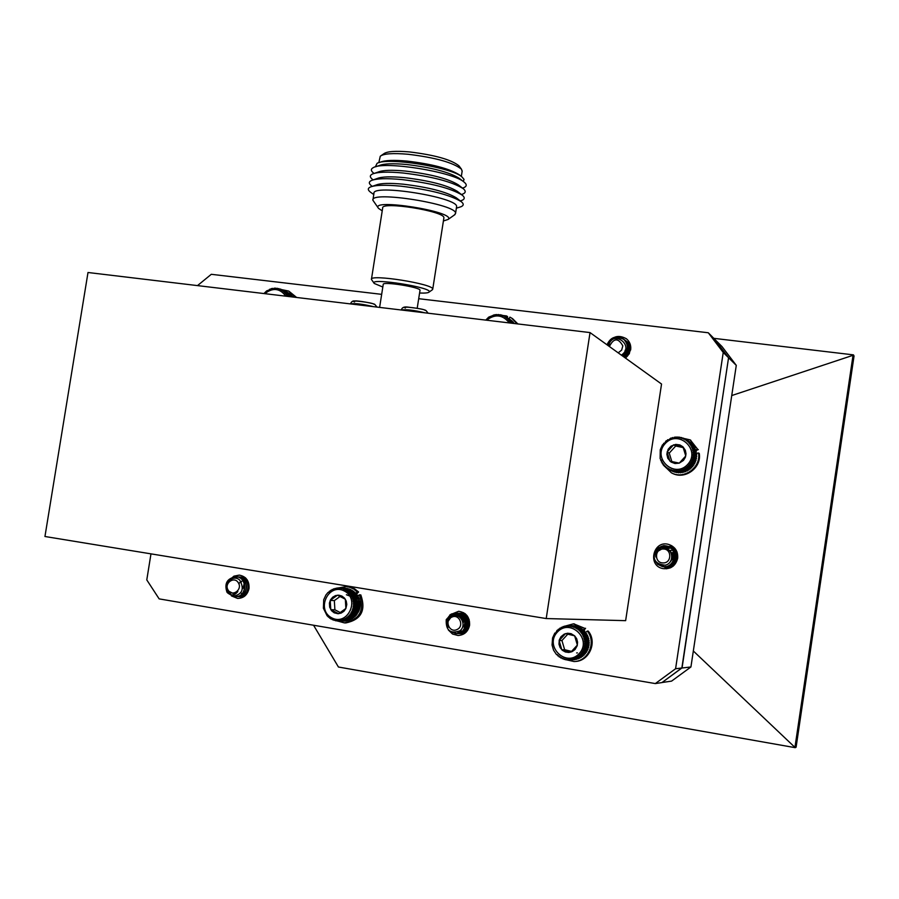 <?xml version="1.0" encoding="UTF-8"?>
<svg xmlns="http://www.w3.org/2000/svg" width="899" height="899" viewBox="0 0 899 899"><rect width="100%" height="100%" fill="white"/><g stroke="black" fill="none" stroke-linecap="round" stroke-linejoin="round"><path stroke-width="1.35" d="M663.878 545.592L656.506 548.615C651.629 558.549 654.539 564.066 665.238 565.179C674.666 563.257 673.43 547.727 663.395 548.12L657.338 551.57L655.967 557.088C654.978 551.031 657.619 547.21 663.878 545.592L666.507 545.951C679.341 548.862 674.508 569.573 662.136 566.471L657.619 564.257L654.719 560.156M661.304 546.334L667.316 546.154C680.116 549.053 675.306 569.719 662.968 566.628L662.709 566.572M667.564 546.221L668.137 546.356C680.914 549.255 676.104 569.876 663.788 566.786L659.372 564.651M655.731 556.223C657.113 548.851 661.518 545.637 668.946 546.57C681.689 549.446 676.891 570.011 664.608 566.932L664.361 566.887M669.182 546.637L669.755 546.772C682.465 549.649 677.677 570.157 665.417 567.089L663.968 566.673M662.226 548.266L670.553 546.963L677.071 552.132M673.306 566.044L666.238 567.247L664.395 566.673M663.631 548.109L671.351 547.165L675.891 549.727M671.519 567.269L664.811 566.651M664.709 548.165L672.149 547.367L675.194 548.738M670.676 567.707L665.238 566.617M665.608 548.323L672.935 547.57L674.801 548.255M665.721 566.55L670.249 567.898L665.665 566.561M666.361 548.536L673.722 547.761M669.654 567.887L668.811 567.696M663.709 545.626L666.609 545.974C679.363 548.862 674.677 569.472 662.349 566.516M667.204 546.131L667.418 546.187C680.15 549.064 675.475 569.618 663.17 566.673M668.024 546.334L668.238 546.39C680.936 549.255 676.273 569.764 664.001 566.819M663.889 566.797L659.54 564.729M655.821 556.605L655.933 555.211M656.528 552.975C659.102 547.682 663.282 545.547 669.047 546.592C681.723 549.458 677.059 569.91 664.811 566.977M669.643 546.738L669.856 546.794C682.498 549.649 677.846 570.056 665.631 567.134M670.44 546.94L676.891 551.671M672.991 566.291L665.238 566.966M671.238 547.143L675.778 549.559M671.384 567.348L667.249 567.438M667.047 567.393L666.047 567.123M672.036 547.334L675.127 548.66M670.609 567.741L665.294 566.606M665.709 548.345L673.036 547.592L674.767 548.221M666.451 548.57L673.823 547.783M669.541 567.865L668.856 567.696M663.215 549.008C654.405 548.615 654.247 563.156 663.069 562.909C671.901 563.325 672.059 548.727 663.215 549.008M669.924 550.402L669.474 550.469C673.227 554.099 673.463 557.931 670.171 561.942M669.98 550.402L671.575 550.402M671.62 550.402L670.418 550.368M671.778 553.087L672.71 552.503M672.047 553.672L673.014 552.952M672.295 554.368L673.295 553.469M671.98 556.11L673.025 554.604M671.958 559.616L672.508 556.796M672.621 556.56L673.227 555.503M672.722 559.863L673.317 556.886M673.418 556.661L674.014 555.638M673.621 561.234L673.508 560.425M673.486 559.863L674.115 556.975M674.362 556.459L674.879 555.672M674.385 561.426L674.272 560.673M674.25 560.111L675.003 556.863M675.171 556.56L675.655 555.807M669.261 550.267C673.452 554.132 673.654 558.144 669.879 562.291M671.811 553.155L672.744 552.548M671.665 554.177L673.048 553.009M671.868 555.054L673.329 553.537M671.991 556.312L673.048 554.705M672.059 559.392L672.497 557.11M672.609 556.807L673.239 555.627M672.823 559.65L673.306 557.166M673.418 556.897L674.036 555.762M673.688 561.122L673.587 560.234M673.587 559.628L674.104 557.234M674.362 556.672L674.902 555.796M674.464 561.324L674.362 560.493M674.34 560.144L675.003 557.077M675.16 556.762L675.677 555.93M674.935 559.223L675.778 557.773M675.924 557.526L676.52 556.492M451.444 613.972L446.23 619.613C445.735 630.401 450.298 634.132 459.917 630.817C467.289 625.311 460.277 611.961 451.703 616.309L447.724 621.793L448.635 627.244C445.623 622.299 446.556 617.871 451.444 613.972L455.86 613.129C468.435 613.129 468.177 634.177 456.018 633.604L450.152 631.424M446.848 621.366C448.365 616.107 451.792 613.376 457.153 613.174C469.694 613.174 469.447 634.166 457.31 633.604L453.197 632.593M449.489 618.051L453.354 614.388L458.434 613.208C470.952 613.219 470.705 634.166 458.591 633.593L457.4 633.514M452.557 615.939L459.715 613.253C472.211 613.253 471.964 634.155 459.872 633.593L458.041 633.39M454.366 615.512L460.985 613.298L467.289 615.95M466.255 632.019L461.142 633.581L458.67 633.222M455.726 615.489L462.255 613.332L465.525 614.051M464.862 633.244L462.412 633.57L457.613 632.154M456.827 615.658L464.884 613.534M463.839 633.469L458.389 631.817M457.805 615.95L464.727 613.41M462.58 633.469L464.435 633.548L459.119 631.39M458.76 616.388L460.344 616.264L458.715 616.366L464.817 613.478M464.637 633.413L459.839 630.884M459.513 616.849L465.053 613.657L460.232 616.253L459.614 616.916L461.389 616.399M464.952 633.177L460.726 630.502M460.288 617.456L465.379 613.916M450.995 614.275L456.018 613.14C468.581 613.14 468.345 634.166 456.186 633.604M457.31 613.174L457.31 613.174C469.851 613.174 469.615 634.155 457.479 633.604M458.602 613.219L458.602 613.219C471.11 613.219 470.862 634.143 458.76 633.593L457.479 633.492M452.815 615.837L459.872 613.253C472.357 613.253 472.121 634.132 460.041 633.593M460.03 633.593L458.119 633.368M454.557 615.489L461.153 613.298L466.974 615.534M465.985 632.289L461.311 633.581L458.76 633.199M455.872 615.5L462.412 613.343L465.401 613.95M464.783 633.301L461.311 633.48M456.962 615.691L464.839 613.5M464.671 633.39L459.928 630.817M451.792 617.141C444.027 620.299 449.399 633.323 456.928 629.57C464.716 626.401 459.31 613.354 451.792 617.141M459.131 616.602L460.76 616.298M459.187 616.635L461.457 616.287M461.468 616.388L462.727 616.321M460.153 617.343L460.726 617.04M460.805 616.995L461.367 616.77M461.457 616.736L462.019 616.568M462.097 616.545L463.985 616.354M460.704 617.86L461.996 617.062M462.075 617.029L462.637 616.793M462.715 616.77L465.244 616.388M461.277 618.49L463.255 617.096M463.333 617.051L466.491 616.422M461.839 619.31L463.873 617.467M462.423 620.422L463.839 618.49M463.918 618.411L464.491 617.928M464.985 617.579L465.851 617.107M465.884 617.096L466.48 616.86M464.952 628.806L463.041 625.322M463.007 622.389L464.446 619.22M464.525 619.119L465.098 618.501M464.401 625.816L465.041 620.209M465.12 620.063L465.693 619.231M465.828 619.063L466.424 618.445M468.143 625.996L467.963 625.311M467.997 622.164L468.199 621.456M468.784 620.175L469.154 619.602M469.379 626.064L469.199 625.423M469.244 622.074L469.435 621.434M460.917 616.309L461.614 616.298M459.692 616.972L461.468 616.422M461.547 616.411L462.884 616.332M460.221 617.399L460.805 617.074M460.884 617.04L461.445 616.804M461.535 616.77L462.097 616.59M462.176 616.568L464.142 616.366M460.782 617.928L462.075 617.107M462.153 617.062L462.715 616.826M462.794 616.804L465.401 616.399M461.468 618.456L462.041 617.95M462.12 617.883L463.333 617.13M463.412 617.096L466.648 616.422M461.917 619.433L463.951 617.512M462.491 620.602L463.918 618.568M463.996 618.49L464.558 617.995M465.03 617.647L466.559 616.894M465.03 628.727L463.097 624.805M463.086 622.906L464.525 619.332M464.603 619.22L465.165 618.579M466.278 628.738L465.772 628.176M464.48 625.547L465.12 620.355M465.199 620.209L465.772 619.332M465.884 619.186L466.502 618.523M468.222 625.76L468.031 624.816M468.053 622.659L468.278 621.715M468.84 620.355L469.199 619.759M469.458 625.816L469.267 624.985M469.3 622.524L469.514 621.681M607.005 344.8C610.59 337.069 616.096 335.136 623.546 339.024C628.929 344.913 628.615 350.588 622.625 356.038M607.96 345.486C611.522 337.766 617.029 335.844 624.457 339.721C629.817 345.598 629.514 351.262 623.535 356.689M624.816 340.013L625.356 340.418C630.716 346.272 630.401 351.914 624.434 357.341M625.715 340.71L626.255 341.103C631.604 346.958 631.289 352.588 625.344 357.993M626.614 341.395L630.806 347.733M627.513 342.081L630.502 345.295M628.401 342.766L630.266 344.418M629.289 343.44L630.177 344.126M607.128 344.89C610.702 337.159 616.22 335.226 623.659 339.114C629.042 345.002 628.727 350.666 622.737 356.116M624.434 339.698L624.569 339.811C629.929 345.688 629.626 351.34 623.648 356.768M625.333 340.395L625.468 340.496C630.828 346.362 630.514 352.003 624.547 357.42M626.232 341.081L626.367 341.193C631.705 347.036 631.401 352.666 625.457 358.072L625.524 357.858M627.131 341.766L630.783 347.261M628.019 342.452L630.469 345.126M629.042 343.238L630.255 344.351M618.175 352.835L621.647 350.104L622.827 345.868C618.231 337.687 613.747 337.912 609.387 346.508M621.389 355.15C635.694 345.407 611.781 328.719 608.668 345.991M625.153 350.262L626.794 349.419M628.491 349.026L629.131 348.981M629.221 348.981L629.806 349.003M623.558 353.779L624.805 351.959M625.142 351.621L626.648 350.531M626.918 350.396L627.569 350.104M629.367 349.677L630.693 349.655M623.884 356.038L624.333 354.633M624.591 354.127L625.771 352.498M626.187 352.116L627.401 351.239M627.828 351.015L628.592 350.7M624.749 356.701L625.165 355.363M625.401 354.858L626.727 353.06M627.142 352.678L628.3 351.869M628.738 351.644L629.356 351.374M625.614 357.375L625.996 356.094M626.221 355.588L627.671 353.622M628.086 353.251L629.199 352.487M626.906 356.611L628.862 353.959M625.075 350.475L626.794 349.542M622.985 356.296L623.063 355.723M624.929 352.026L626.614 350.7M626.861 350.565L627.569 350.239M630.109 349.722L630.682 349.733M624.03 355.948L624.636 354.318M625.176 353.442L625.895 352.565M625.974 352.487L627.367 351.408M627.772 351.183L628.581 350.824M624.895 356.622L625.446 355.083M625.816 354.408L626.423 353.588M626.951 353.026L628.412 351.947M628.682 351.801L629.345 351.498M625.749 357.285L626.255 355.835M626.581 355.217L627.423 354.06M627.918 353.565L629.165 352.644M627.154 356.397L628.716 354.251M628.862 354.127L629.435 353.667M574.506 661.518L575.045 661.473C589.227 661.248 597.52 642.201 588.249 631.098L587.294 631.098C596.576 642.234 588.272 661.327 574.056 661.54L564.28 659.315M563.268 626.614L573.315 623.872L584.62 628.277L583.406 629.772L579.406 629.705L583.395 629.738L583.642 630.929M573.843 623.884L584.62 628.277M585.586 628.289L583.597 630.727M582.855 633.784L586.8 633.795L581.507 633.537L585.8 633.514L585.777 632.289L581.844 632.3L585.8 632.323L587.294 631.098M281.511 289.579L288.748 291.085L295.445 297.322M288.748 291.085L296.625 297.468M675.587 668.744L723.234 352.453L708.288 332.765L713.885 338.406L728.561 357.723L681.858 668.013L661.967 682.577L655.326 683.577L675.587 668.744L681.858 668.013M463.558 612.68L459.209 616.231M459.456 631.177L463.255 634.256M671.677 545.671L664.664 548.154M662.484 565.415L666.653 568.809M629.289 342.137L627.266 341.867M723.234 352.453L728.561 357.723M708.288 332.765L418.698 298.704M381.659 294.344L211.299 274.307L197.499 285.601M150.976 553.863L146.784 579.911L159.145 598.88L655.326 683.577M229.672 579.866L233.942 576.147L239.314 575.102C246.191 576.506 249.428 580.979 249.023 588.542C247.506 594.902 243.708 598.206 237.639 598.442L231.391 595.891M230.088 594.531L228.189 591.149M449.916 614.849L458.659 611.286C466.255 612.579 469.896 617.253 469.581 625.299C468.121 631.626 464.289 635.031 458.085 635.514L452.545 634.042L448.365 629.985M677.677 558.279C675.7 565.864 670.845 569.314 663.136 568.629C646.988 565.988 653.157 539.602 668.777 544.457C675.183 546.794 678.149 551.402 677.677 558.279M607.353 345.047C611.747 336.372 618.096 334.271 626.389 338.743C629.772 341.62 631.199 345.317 630.671 349.846L625.58 358.173M546.21 618.557L625.637 620.658L661.54 384.042L590.036 332.585L88.001 272.498L44.95 536.501L546.21 618.557L590.036 332.585M374.108 283.252L371.422 279.409C369.197 273.712 434.048 283.994 432.745 289.13L432.172 289.894M443.848 218.187L443.892 217.861C445.432 211.231 380.67 200.893 382.659 208.085L371.467 279.128M382.221 210.86L378.546 208.377C368.601 197.701 457.411 211.883 448.062 219.468L443.409 220.963M382.817 287.028L374.265 283.455C367.77 277.128 434.577 287.714 429.037 292.13C428.126 292.95 424.969 293.243 419.586 293.018M454.298 215.041L455.557 213.423C457.793 204.32 370.107 190.307 372.883 200.219L378.333 208.085M419.99 290.433L420.013 290.276C420.721 287.219 381.94 281.084 383.221 284.455L379.614 307.402M456.523 207.175L456.591 206.725C458.861 197.443 371.197 183.418 373.939 193.521L372.961 199.724M458.906 207.399L460.895 206.781C463.873 205.545 463.974 203.815 461.176 201.601C450.006 194.847 429.947 189.7 401.021 186.183C385.48 184.722 375.209 185.014 370.231 187.071C367.522 188.408 367.702 190.172 370.781 192.386L373.782 194.555M456.422 197.915L456.321 197.836C446.421 191.835 428.756 187.284 403.314 184.194C389.627 182.913 380.569 183.182 376.13 185.014L372.208 186.385M460.423 200.893L462.221 200.252C464.907 198.971 464.873 197.241 462.108 195.061C450.871 188.228 430.846 183.07 402.067 179.586C386.615 178.148 376.366 178.474 371.332 180.553C368.646 181.856 368.68 183.587 371.456 185.745L372.242 186.374M457.355 191.375L457.265 191.307C447.297 185.239 429.666 180.677 404.348 177.631C390.75 176.361 381.704 176.653 377.22 178.496L373.366 179.845M463.142 193.903L461.412 194.521L463.142 193.903C465.929 192.577 465.896 190.779 463.041 188.52C451.736 181.62 431.756 176.44 403.1 173.001C387.75 171.585 377.535 171.934 372.433 174.024C369.635 175.384 369.669 177.182 372.534 179.418L373.152 179.901M463.041 188.52L458.198 184.778C448.185 178.654 430.576 174.08 405.382 171.057C391.874 169.821 382.85 170.125 378.322 171.99L374.535 173.305M464.053 187.565L462.513 188.116L464.053 187.565C466.963 186.183 466.929 184.329 463.963 181.98C452.826 171.844 384.48 160.887 373.546 167.506C370.624 168.911 370.658 170.776 373.624 173.091L374.063 173.428M463.963 181.98L459.142 178.249C449.062 172.057 431.486 167.472 406.415 164.483C392.998 163.27 383.997 163.607 379.412 165.483L375.703 166.753M463.311 181.474L464.041 179.395L461.94 176.878C451.343 167.27 387.536 157.044 377.086 163.292L375.377 166.843M461.94 176.878L459.119 174.698C449.152 168.551 431.823 164.023 407.146 161.101C393.942 159.91 385.075 160.247 380.524 162.101L379.153 162.584M462.12 171.372L461.502 169.237C453.354 162.618 435.599 157.628 408.213 154.268C392.998 152.965 383.682 153.605 380.277 156.224L378.816 162.674M459.142 166.09L458.962 165.832C451.399 159.674 434.97 155.044 409.663 151.942C395.582 150.74 386.963 151.347 383.783 153.785L381.243 155.549M313.56 625.243L338.429 667.013L795.255 747.676L693.331 650.988M795.255 747.676L796.098 747.204L854.05 355.982L853.443 354.869L713.828 338.339M795.008 746.957L853.039 355.296L731.741 395.549M736.281 365.365L721.987 346.553L714.008 338.563L728.718 357.881L736.281 365.365L690.926 666.968L682.049 668.002L728.538 357.903M662.035 682.521L671.575 681.116L690.926 666.968M662.125 682.453L681.88 667.912M674.542 548.12L673.756 547.941M286.534 293.759L292.849 296.715L286.511 293.726L286.062 294.748L291.074 296.805M291.141 296.805L287.41 295.063M263.958 293.557L266.655 290.883L270.172 289.602M269.509 289.298L271.734 289.073M273.341 288.714L274.993 288.534M274.173 288.141L276.667 288.534M275.746 288.107L276.117 288.804L278.342 288.725M277.319 288.242L277.589 289.017L280.027 289.096M280.308 289.017L288.118 292.669L281.735 289.658L280.421 289.928L280.342 289.029L279.027 289.388L278.859 288.545M289.422 293.445L283.084 290.467L289.422 293.445M286.511 293.726L285.152 293.524L285.511 292.535L291.827 295.501L284.118 292.422L284.365 291.433L290.692 294.423L284.365 291.433M291.827 295.501L291.973 296.288M285.781 296.164C279.892 288.219 272.88 287.388 264.767 293.658M284.342 291.411L282.983 291.456L283.118 290.478M283.084 290.467L281.735 290.613L281.769 289.68M272.554 288.365L271.037 288.748M287.961 296.434L286.837 296.063L287.422 295.097M290.692 294.423L290.86 295.029M587.62 635.323L583.721 635.413L587.631 635.368L586.676 634.952L586.8 633.795M588.294 636.975L584.384 637.031L588.317 637.02L587.407 636.492L587.631 635.368M585.35 644.19L589.261 644.021L585.35 644.145L584.249 644.965L588.519 644.819L589.047 645.797L585.137 645.976L589.047 645.797M585.384 642.38L589.294 642.234L585.384 642.336L584.372 643.246L588.643 643.122L589.261 644.021M585.238 640.582L589.137 640.448L585.238 640.538L584.316 641.538L588.587 641.425L589.294 642.234M588.811 638.695L584.912 638.807L588.823 638.728L587.968 638.088L588.317 637.02M588.654 647.538L584.732 647.741L588.643 647.572L588.238 646.482L589.036 645.842M588.643 647.572L587.777 648.112L588.081 649.224L584.148 649.438L588.081 649.224L587.148 649.685L587.339 650.842L583.417 651.033L587.339 650.842M587.317 650.876L586.373 651.179L586.44 652.371L582.485 652.607L586.44 652.371L585.44 652.573L585.395 653.787L581.428 654.034L585.395 653.787M584.204 655.09L580.215 655.349L584.17 655.113L584.372 653.876M582.889 656.248L578.889 656.517L582.855 656.27L583.148 655.18M581.451 657.259L577.45 657.54L581.417 657.281L581.777 656.337M579.934 658.113L575.899 658.394L579.889 658.135L580.282 657.36M578.327 658.798L574.281 659.079L578.675 658.214M576.664 659.304L572.607 659.585L576.956 658.9M573.247 659.754L569.134 660.046L568.101 659.192L567.426 660.001L566.437 659.057L565.685 659.765L564.797 658.742L563.931 659.327L563.201 658.248L562.28 658.72L561.661 657.596L560.74 657.956L560.201 656.776L559.2 656.989L558.818 655.798L557.852 655.922L557.549 654.686L556.571 654.686L553.582 650.247L552.065 645.055L552.57 637.975L554.807 633.087L555.773 632.896L557.065 630.356L558.054 630.356M574.955 659.63L570.876 659.911L575.146 659.416M568.943 659.888L567.426 660.001M567.055 659.664L565.685 659.765M565.224 659.259L563.976 659.338M563.482 658.664L562.324 658.731M561.83 657.888L560.74 657.956M560.279 656.955L559.245 657.023M558.841 655.865L557.852 655.922M557.065 630.356L559.425 629.188M569.809 625.67L573.888 625.715L569.809 625.67L568.752 626.479L568.056 625.625L567.089 626.536L566.359 625.771L563.819 627.165L562.965 626.614L562.257 627.738L561.313 627.322L560.762 628.48L559.819 628.165L560.909 628.176M561.358 627.311L562.516 627.311M562.965 626.614L564.212 626.625M564.639 626.109L566.01 626.12M568.101 625.625L572.18 625.693M566.359 625.771L567.887 625.794M575.574 625.94L571.55 625.895L575.933 626.333M577.259 626.345L573.259 626.311L577.259 626.345M578.9 626.94L574.911 626.906L578.9 626.94M580.484 627.704L576.506 627.671L580.484 627.704M581.968 628.626L578.012 628.603L581.968 628.626L582.338 629.705M580.72 630.963L584.665 630.963L580.687 630.941L580.473 632.188L585.777 632.289M585.8 633.514L586.777 633.761M589.25 644.066L588.519 644.819M589.294 642.279L588.643 643.122M589.148 640.493L588.587 641.425M588.823 638.728L588.362 639.74L589.137 640.448M577.304 626.367L577.686 626.929M578.945 626.951L579.349 627.693M580.518 627.716L580.9 628.626M584.665 630.963L584.788 632.166M576.765 652.932L577.394 652.888M576.641 652.932L577.416 652.876M567.797 634.143L561.942 640.538L564.628 649.696L571.595 651.415M574.641 635.84L565.527 633.615L559.133 640.594L561.83 649.82L570.944 652.067L577.36 645.077L574.641 635.84L571.045 633.66L567.584 633.233L564.224 634.121L560.954 636.762L559.313 639.908L558.976 644.167L560.111 647.55L562.358 650.292L565.426 652L568.887 652.449L572.258 651.561L575.068 649.471L577.18 645.774L577.585 642.212L576.697 638.751L574.641 635.84M561.942 640.538L559.133 640.594M564.628 649.696L561.83 649.82M579.259 653.528C592.497 639.29 570.18 617.782 557.256 632.188C544.097 646.314 566.213 667.901 579.259 653.528M581.507 633.537L581.867 632.334M581.844 632.3L580.473 632.188M580.687 630.941L579.316 630.941L579.439 629.727M579.406 629.705L578.046 629.828L578.046 628.637M578.012 628.603L576.664 628.862L576.54 627.693M576.506 627.671L575.191 628.053L574.955 626.918M574.911 626.906L573.652 627.401L573.292 626.322L572.045 626.918L571.595 625.906M571.55 625.895L570.404 626.614L569.854 625.67M559.785 628.187L559.358 629.379L558.391 629.188M569.179 660.046L569.764 659.158L570.876 659.911M570.921 659.9L571.416 658.933L572.607 659.585M572.641 659.574L573.034 658.529L574.281 659.079M574.326 659.068L574.607 657.967L575.899 658.394M575.944 658.371L576.113 657.225L577.45 657.54M577.484 657.517L577.529 656.337L578.889 656.517L578.855 655.292L580.215 655.349M580.248 655.315L580.057 654.112L581.428 654.034L581.136 652.809L582.485 652.607M582.518 652.573L582.069 651.393L583.406 651.067L582.855 649.876L584.148 649.438M584.17 649.393L583.485 648.291L584.732 647.741M584.743 647.696L583.957 646.651L585.137 645.976M585.137 645.931L584.249 644.965M585.35 644.145L584.372 643.246M585.384 642.336L584.316 641.538M585.238 640.538L584.08 639.83L584.912 638.807M584.901 638.762L583.687 638.166L584.406 637.076L583.114 636.548L583.721 635.413M583.698 635.368L582.383 634.997L582.878 633.829M581.136 652.809L585.44 652.573M582.069 651.393L586.373 651.179M582.855 649.876L587.148 649.685M583.485 648.291L587.777 648.112M583.957 646.651L588.238 646.482M584.08 639.83L588.362 639.74M583.687 638.166L587.968 638.088M583.114 636.548L587.407 636.492M582.383 634.997L586.676 634.952M504.867 316.291L506.227 317.133L504.935 317.28L504.867 316.291L502.047 315.931L501.766 315.043L495.068 314.672L488.696 317.133L485.775 320.1M493.394 315.032L494.147 315.493M495.068 314.672L495.843 315.156M501.766 315.043L502.822 315.706M500.125 314.672L501.08 315.279M498.451 314.493L499.338 315.043M496.754 314.493L497.585 315.01M503.35 315.583L504.541 316.324M510.789 319.988L506.261 317.133L510.89 320.224M512.115 320.999L507.598 318.156L512.115 320.999M513.318 322.145L508.812 319.314L513.318 322.145M514.385 323.426L509.89 320.606L514.385 323.426M512.981 323.359L510.834 322.022L512.936 323.359M513.34 322.179L513.408 322.808M509.149 322.91L508.62 322.033C502.091 314.571 494.765 313.965 486.64 320.213M510.34 323.044L510.857 322.056M510.834 322.022L509.508 321.673L509.913 320.64M509.89 320.606L508.542 320.392L508.834 319.347M508.812 319.314L507.452 319.212L507.632 318.179M507.598 318.156L506.238 318.179L506.294 317.156M351.374 613.95L357.274 614.062L350.003 614.118L356.442 614.275L356.274 615.433L350.363 615.321L356.274 615.433M355.139 616.68L349.239 616.545L355.105 616.703L355.42 615.523L356.24 615.467M353.88 617.793L347.947 617.703L353.846 617.815L354.262 616.692M342.025 620.636L347.98 620.726L340.833 619.984L340.406 620.939L346.373 621.018L340.451 620.928M343.609 620.153L349.542 620.243L342.35 619.602L342.07 620.625M345.126 619.501L351.093 619.58L343.823 619.063L343.643 620.13M352.532 618.759L346.587 618.681L352.498 618.782L352.97 617.804M344.8 621.142L338.777 621.063L344.969 621.007M337.181 621.007L337.732 620.22L338.777 621.063L336.181 620.074L335.529 620.76L336.923 620.793M335.181 620.377L333.169 619.287L332.405 619.748L331.753 618.647L330.978 619.006L327.124 615.804L323.393 608.241L323.719 599.712L325.899 595.014L328.056 592.385L328.865 592.43L328.056 592.385M333.529 619.782L332.45 619.771M331.978 619.029L330.978 619.006M330.517 618.107L329.607 618.096M329.18 617.051L328.326 617.029M327.966 615.849L327.157 615.837M340.036 587.935L346.036 588.317L340.036 587.935L338.923 588.699L338.44 587.879L339.968 587.98M338.406 587.879L337.372 588.733L336.81 588.013L338.181 588.058M328.865 592.441L329.281 591.295L331.439 590.587L332.079 589.486L332.855 589.879L333.596 588.823L334.316 589.328L336.383 588.396M333.63 588.811L334.698 588.879M332.113 589.474L333.091 589.53M330.663 590.295L331.574 590.351M329.315 591.272L330.169 591.317M347.598 588.542L341.654 588.16L347.598 588.542M349.172 588.946L343.238 588.564L349.172 588.946M350.7 589.519L344.778 589.148L350.7 589.519L351.127 590.194M352.161 590.261L346.25 589.89L352.161 590.261M353.532 591.16L347.632 590.8L353.532 591.16M354.813 592.205L348.924 591.857L354.813 592.205L355.139 593.351M355.97 593.396L350.093 593.059L355.97 593.396M357.015 594.711L351.172 594.419L357.038 594.745L356.195 594.599L356.004 593.43M357.926 596.127L352.06 595.812L357.948 596.161L357.038 594.745M353.453 598.992L359.285 599.24L353.431 598.948L352.655 600.026L359.735 600.892L353.891 600.667L359.735 600.892M357.948 596.161L358.679 597.644L352.824 597.341L358.679 597.644L359.285 599.24M359.746 600.937L360.016 602.588L354.161 602.33L360.016 602.588L360.117 604.308L354.273 604.117L360.117 604.308M360.061 606.027L354.206 605.814L360.049 606.072L360.117 604.353M359.825 607.746L353.97 607.533L359.814 607.78L360.049 606.072M359.42 609.421L353.554 609.264L359.409 609.455L359.814 607.78M352.262 612.477L358.139 612.601L350.902 612.758L357.33 612.938L357.274 614.062M357.251 614.096L356.442 614.275M350.037 619.58L349.576 620.231M351.554 618.77L351.093 619.58M352.194 590.283L352.588 591.104M353.565 591.182L353.925 592.16M359.297 599.273L359.061 600.318M359.409 609.455L358.858 611.039L353.004 610.87L358.858 611.039M358.847 611.084L357.33 612.938M351.621 596.734L346.385 594.733M340.114 596.442L334.338 600.599L334.889 609.78L340.316 612.59M345.89 608.466L345.328 599.206L337.485 595.183L330.225 600.408L330.787 609.657L338.608 613.691L345.89 608.466L346.8 604.443L346.227 601.049L344.519 598.127L341.923 596.071L338.788 595.183L335.563 595.576L332.675 597.183L330.54 599.802L329.427 603.049L329.675 607.162L331.585 610.747L334.17 612.792L337.957 613.725L341.159 613.084L343.935 611.253L345.89 608.466M334.338 600.599L330.225 600.408M334.889 609.78L330.787 609.657M331.81 617.894C347.756 626.333 360.42 599.049 344.283 590.969C328.337 582.653 315.785 609.78 331.81 617.894M351.408 613.916L350.902 612.758M352.273 612.433L351.666 611.309L352.992 610.904M353.004 610.87L352.284 609.78L353.554 609.264M353.565 609.23L352.756 608.196L353.97 607.578L353.06 606.578L354.206 605.847M354.206 605.814L353.206 604.926L354.273 604.117M354.273 604.072L353.183 603.274L354.172 602.375M354.161 602.33L352.992 601.633L353.891 600.667L352.655 600.026M353.431 598.948L352.15 598.464L352.846 597.386M352.824 597.341L351.498 596.97L352.082 595.846M352.06 595.812L350.7 595.554L351.172 594.419L349.767 594.239L350.127 593.093M350.093 593.059L348.711 593.037L348.947 591.89L347.542 591.969L347.666 590.823M347.632 590.8L346.272 591.025L346.284 589.913M346.25 589.89L344.913 590.238L344.811 589.16M344.778 589.148L343.485 589.598L343.283 588.575M343.238 588.564L340.474 588.823L340.08 587.935M336.777 588.025L335.833 588.946L335.203 588.328M333.978 620.355L334.653 619.771L335.529 620.76M338.822 621.063L339.283 620.186L340.406 620.939M345.171 619.478L345.238 618.355L346.587 618.681M346.621 618.658L346.576 617.501L347.947 617.703M347.98 617.68L347.834 616.5L349.217 616.579M349.239 616.545L348.981 615.365L350.363 615.321L350.003 614.118M351.666 611.309L358.083 611.5M352.284 609.78L358.701 609.994M352.756 608.196L359.162 608.421M353.06 606.578L359.454 606.814M353.206 604.926L359.6 605.173M353.183 603.274L359.578 603.544M352.992 601.633L359.398 601.914M352.15 598.464L358.566 598.779M351.498 596.97L357.914 597.296M350.7 595.554L357.128 595.902M349.767 594.239L356.195 594.599M348.981 615.365L355.42 615.523M509.048 318.887L509.913 317.133L511.7 318.145L517.139 323.865M502.417 315.448L506.474 315.909L506.159 317.1M507.283 317.774L507.587 316.617L506.474 315.909M512.565 318.684L517.869 323.943M344.688 622.895L345.879 622.917C361.173 619.703 366.151 610.376 360.814 594.913L359.386 594.835C364.724 610.331 359.735 619.681 344.407 622.895L336.732 620.782M338.575 587.89L346.284 586.586L349.733 587.227L353.734 589.047L357.173 591.89L355.734 593.385M347.475 586.665L354.42 588.688L358.611 591.98L357.173 591.89M358.611 591.98L356.184 594.497M357.611 596.037L359.386 594.835M226.975 592.227L232.83 596.295C242.258 594.554 244.595 589.193 239.831 580.215C233.538 573.922 222.84 583.282 227.897 590.755L233.212 593.486L237.864 591.52C234.515 595.823 230.886 596.059 226.975 592.227C224.098 583.44 227.121 578.282 236.032 576.742C247.888 577.147 246.82 597.554 235.482 596.498L234.392 596.374M230.931 594.79L228.099 591.025M231.403 578.799L237.786 576.866C249.619 577.282 248.54 597.633 237.235 596.576L235.369 596.262M238.583 576.967L239.516 576.989C251.327 577.394 250.259 597.711 238.977 596.655L237.302 596.385M240.314 577.091L247.45 580.26M245.348 595.554L239.044 596.464M242.045 577.214L245.393 577.765M243.798 596.767L240.775 596.543M243.764 577.327L244.685 577.349M243.46 596.801L242.494 596.621M244.517 596.262L240.842 592.812M241.292 581.979L241.898 581.159M242.236 580.776L242.82 580.192M242.876 580.147L245.921 578.271M227.762 593.082C224.008 584.103 226.829 578.664 236.246 576.765C248.102 577.158 247.034 597.565 235.707 596.509L234.527 596.363M231.212 594.857L228.548 591.564M231.942 578.585L237.999 576.888C249.832 577.293 248.753 597.644 237.448 596.588L235.482 596.239M239.561 576.989L239.73 577.001C251.54 577.405 250.473 597.723 239.19 596.666L237.415 596.374M241.46 577.124L247.023 579.608M244.977 595.891L239.145 596.453M243.022 577.237L245.292 577.664M243.741 596.801L240.887 596.531M228.222 590.238C232.335 597.296 242.899 589.429 238.28 582.721C234.145 575.675 223.626 583.552 228.222 590.238M238.842 583.844L239.988 582.327M244.539 592.149L243.843 591.126M243.033 588.306L244.078 583.979M244.326 583.62L245.157 582.608M246.967 581.293L247.742 580.956M237.864 591.52L233.212 593.486M691.23 444.702L694.197 446.488L689.904 444.409L690.218 443.286L693.174 445.039L688.848 443.072L689.039 441.948L691.994 443.713L689.039 441.948M694.197 446.488L694.073 447.421M695.039 447.994L692.118 446.264L695.039 447.994M695.747 449.624L692.826 447.916L695.747 449.624M693.837 455.04L696.759 456.692L693.848 454.995L692.769 455.748L696.545 458.423L693.623 456.838L696.545 458.423M693.848 454.995L692.882 454.04L693.871 453.231L696.781 454.849L692.814 452.321L693.713 451.433L696.624 453.074L692.578 450.624L693.365 449.669L696.287 451.365L693.365 449.669M696.152 460.176L693.219 458.602L696.141 460.221L695.669 459.22L696.534 458.468M695.579 461.884L692.646 460.277L695.556 461.917L695.208 460.861L696.141 460.221M694.826 463.513L691.87 461.974L694.803 463.558L694.579 462.457L695.556 461.917M693.916 465.064L690.949 463.536L693.893 465.109L693.781 463.963L694.803 463.558M692.848 466.514L689.893 464.963L692.814 466.547L692.837 465.39L693.893 465.109M692.814 466.547L691.758 466.716L691.634 467.851L688.668 466.3L691.634 467.851L690.533 467.918L690.286 469.042L687.319 467.514L690.286 469.042L689.207 468.986L688.836 470.098L685.802 468.604L688.836 470.098M687.274 470.997L684.229 469.503L687.241 471.009L687.769 469.907L688.791 470.121M685.634 471.717L682.622 470.211L685.6 471.739L686.252 470.671L687.241 471.009M683.937 472.267L680.858 470.784L683.892 472.278L684.667 471.278L685.6 471.739M677.307 471.334L680.419 472.829L676.306 470.424L675.52 471.334L678.599 472.829L674.598 470.334L673.733 471.143L676.88 472.638L673.778 471.143M682.195 472.638L679.093 471.155L682.15 472.649L682.937 471.806M675.138 472.267L671.991 470.761L675.61 472.042M673.463 471.717L670.294 470.199L673.756 471.615M671.913 470.975L668.676 469.458L668.204 468.222L667.17 468.581L666.788 467.289L665.743 467.525L665.485 466.21L664.406 466.289L665.597 466.884M668.598 469.267L667.17 468.581M667.024 468.143L665.743 467.525M664.339 465.513L663.226 464.94L663.26 463.67L662.203 463.491L662.361 462.232L661.338 461.929L661.608 460.715L660.124 458.614L660.259 449.725L662.507 444.803L663.574 444.466L663.574 443.353L664.664 443.14L666.17 440.768L667.215 440.847L667.597 439.735L668.654 439.914L670.811 438.094L673.452 438.038M663.248 464.019L662.226 463.524M661.597 460.794L660.653 460.322M662.327 462.446L661.361 461.962M672.564 437.521L673.43 438.071L676.059 436.948L677.071 437.521M674.317 437.139L675.239 437.678M676.104 436.948L676.823 437.701L677.846 436.948L678.914 437.543M677.891 436.948L678.52 437.779L679.633 437.128L680.768 437.779M679.678 437.128L680.195 438.049L681.386 437.487L682.599 438.206M681.42 437.498L681.835 438.487L683.083 438.038L684.42 438.836M683.116 438.049L683.42 439.094L684.712 438.768L686.218 439.667M689.23 441.443L686.252 439.656L689.331 441.69M693.174 445.039L693.14 445.837M695.062 448.028L694.815 449.084M695.759 449.669L695.365 450.804M696.759 456.692L695.961 457.546M696.781 454.894L696.073 455.849L696.759 456.647M696.287 451.365L695.77 452.478L696.781 454.849M681.15 472.166L680.419 472.829M679.329 472.323L678.644 472.829M677.475 472.278L676.88 472.638M691.994 443.713L692.039 444.353M683.218 447.601L675.711 446.005L669.238 453.118L671.834 461.569M682.948 446.803L673.598 444.825L667.092 451.983L669.901 461.131L679.239 463.142L685.768 455.973L682.948 446.803L679.925 444.949L675.711 444.387L671.036 446.118L668.137 449.298L666.844 454.13L667.788 458.288L671.014 462.019L674.98 463.524L679.239 463.142L683.442 460.423L685.341 457.355L686.016 453.815L685.353 450.309L682.948 446.803M675.711 446.005L673.598 444.825M669.238 453.118L667.092 451.983M687.746 464.367C701.231 449.77 678.284 428.868 665.136 443.634C651.719 458.108 674.464 479.1 687.746 464.367M689.016 441.915L687.656 441.87L687.724 440.735L690.69 442.522L687.724 440.735M687.69 440.712L686.353 440.791L686.285 439.678L684.926 439.858L684.746 438.779M663.26 464.985L664.305 464.997L664.406 466.289M668.71 469.48L669.71 469.008L670.294 470.199M670.339 470.211L671.283 469.615L671.991 470.761M672.036 470.773L672.924 470.065L673.733 471.143M677.352 471.334L678.003 470.334L679.093 471.155M679.138 471.143L679.7 470.076L680.858 470.784L681.352 469.626L682.577 470.233M682.622 470.211L682.959 469.02L684.229 469.503L684.487 468.244L685.802 468.604L685.937 467.311L687.286 467.547M687.319 467.514L687.286 466.233L688.634 466.334M688.668 466.3L688.51 465.019L689.87 464.997M689.893 464.963L689.612 463.682L690.949 463.536M690.971 463.502L690.567 462.243L691.87 461.974M691.893 461.929L691.365 460.704L692.635 460.322M692.646 460.277L692.005 459.108L693.219 458.602M693.23 458.557L692.466 457.445L693.623 456.838M693.635 456.793L692.769 455.748M693.354 449.624L692.163 448.972L692.837 447.949L691.567 447.365L692.129 446.309M692.118 446.264L690.814 445.848L691.252 444.747M681.352 469.626L684.667 471.278M682.959 469.02L686.252 470.671M684.487 468.244L687.769 469.907M685.937 467.311L689.207 468.986M687.286 466.233L690.533 467.918M688.51 465.019L691.758 466.716M689.612 463.682L692.837 465.39M690.567 462.243L693.781 463.963M691.365 460.704L694.579 462.457M692.005 459.108L695.208 460.861M692.466 457.445L695.669 459.22M692.578 450.624L695.77 452.478M692.814 452.321L696.017 454.152M692.882 454.04L696.073 455.849M671.946 473.099L672.238 473.234C684.892 480.156 701.861 467.75 699.253 453.411L698.545 452.995C701.153 467.368 684.15 479.808 671.463 472.874L663.372 465.041M663.237 464.772L662.765 463.783M676.812 437.363L677.408 437.262M678.251 437.15L690.072 439.858L697.602 449.197L695.669 449.927M690.365 440.038L697.602 449.197M698.309 449.624L695.399 450.725M696.511 453.31L698.545 452.995M373.591 306.683C362.387 303.997 354.678 303.075 350.475 303.907M373.939 304.255C373.254 302.603 347.261 299.502 354.622 301.952M424.89 312.818C413.81 310.133 405.988 309.2 401.404 310.009M425.092 310.369C424.744 308.728 398.336 305.593 405.46 308.02M574.304 623.884L573.315 623.872M350.464 303.907C351.374 301.626 352.813 300.648 354.768 300.974C357.476 300.367 375.434 303.705 374.905 304.559L377.052 307.098M432.745 289.13L443.892 217.861M429.037 292.13L432.554 289.613M448.062 219.468L455.04 214.524M455.557 213.423L456.591 206.725M417.203 308.222L420.013 290.276M456.366 208.186L460.895 206.781M456.321 197.836L461.176 201.601M460.322 200.938L462.221 200.252M457.265 191.307L462.108 195.061M461.333 176.406L462.198 170.877M458.962 165.832L461.502 169.237M401.37 310.009C401.932 307.57 403.988 306.593 407.517 307.065C419.192 308.436 425.396 309.661 426.148 310.706L428.149 313.212M512.812 318.842L511.7 318.145M347.744 586.676L346.284 586.586M690.803 440.296L690.072 439.858"/></g></svg>
